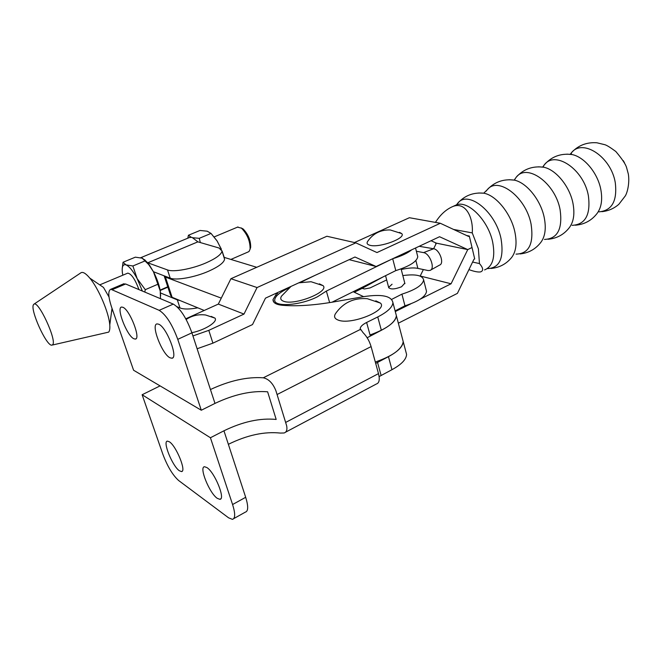 <?xml version="1.0" encoding="UTF-8"?>
<svg xmlns="http://www.w3.org/2000/svg" width="662" height="662" viewBox="0 0 662 662"><rect width="100%" height="100%" fill="white"/><g stroke="black" fill="none" stroke-linecap="round" stroke-linejoin="round"><path stroke-width="0.99" d="M392.078 284.213L388.652 287.366C390.282 289.625 394.577 289.435 401.536 286.787L404.788 283.179M291.032 286.398L281.532 296.096C280.026 298.463 280.713 300.176 283.584 301.251C294.474 305.811 329.693 291.768 323.089 285.653L319.374 283.841M288.789 287.987L287.631 288.541C279.645 292.447 275.351 296.154 274.755 299.671C273.116 307.342 299.845 305.745 317.346 296.833L326.366 291.073L329.635 302.608M383.455 276.716L362.097 288.375L364.439 288.971L370.033 287.945L386.682 279.927M401.255 269.5C408.38 267.895 413.916 267.522 417.863 268.391L428.082 270.543L430.027 270.427C435.522 268.838 429.895 253.356 423.548 252.611L416.381 251.246M423.548 252.611L433.635 248.755C439.51 249.4 444.665 263.592 439.56 265.098L430.027 270.427M419.17 246.297L433.635 248.755M391.689 299.373L401.925 294.143C415.479 289.815 422.72 285.082 423.63 279.943C422.563 275.359 415.62 273.903 402.827 275.574M354.302 292.24L362.097 288.375M417.432 255.416L417.772 256.773C416.787 261.672 409.455 266.29 395.793 270.609L331.993 302.22M314.781 275.491L300.672 282.335M326.366 291.073L391.656 259.223M392.798 258.685C401.263 256.161 407.585 253.198 411.756 249.781M395.115 310.9L404.954 305.794C418.458 301.467 425.658 296.667 426.535 291.404L426.163 289.931M401.925 294.143L404.954 305.794M392.698 258.726L395.793 270.609M158.748 324.223L157.093 323.908C150.547 324.231 162.082 354.302 170.035 357.803L171.88 358.225C178.583 358.225 166.642 327.177 158.748 324.223M122.958 307.3L121.626 307.052C115.9 307.309 126.872 335.725 133.807 338.737L135.296 339.076C141.155 339.101 129.835 309.824 122.958 307.3M169.381 441.802L167.445 441.132C162.306 441.14 172.451 466.247 179.377 470.765L181.471 471.559C186.734 471.774 176.249 445.915 169.381 441.802M206.925 467.579L204.55 466.735C198.741 466.768 209.391 493.157 217.26 498.329L219.834 499.313C225.792 499.537 214.745 472.296 206.925 467.579M380.485 303.122L367.269 298.686C353.765 297.668 343.164 302.666 335.485 313.68C333.689 316.602 334.608 318.745 338.249 320.11C351.017 325.381 388.213 310.263 380.485 303.122L375.809 300.838M277.138 292.794L273.017 299.555C272.893 302.749 276.079 304.669 282.575 305.306C296.899 306.465 314.127 305.306 334.244 301.839L363.827 296.626C381.8 293.928 391.499 295.939 392.93 302.642C392.566 307.16 387.502 311.926 377.754 316.949L366.624 322.468C362.561 324.546 360.418 326.589 360.194 328.6L363.041 332.63C366.731 336.304 369.413 340.963 371.092 346.59L378.49 373.616C379.839 379.036 379.376 382.396 377.092 383.712M233.769 518.603L245.296 512.156C248.324 511.296 248.457 506.339 245.685 497.294L228.365 444.318C247.017 435.116 264.361 431.367 280.407 433.08L284.089 432.981C286.555 432.178 287.416 429.77 286.654 425.757L275.897 390.704C272.918 383.298 268.714 378.995 263.286 377.795C247.174 376.703 229.565 380.609 210.45 389.529L191.914 332.829C186.419 317.859 180.205 308.277 173.279 304.09L125.639 283.99L123.157 284.031M210.45 389.529L214.985 403.406C233.984 394.411 251.527 390.539 267.622 391.796L276.178 419.435C260.116 417.871 242.706 421.661 223.946 430.797L210.425 437.748L142.123 394.742L162.926 454.43C167.536 466.578 172.799 475.291 178.707 480.571L228.605 517.833L232.42 519.356C235.358 518.545 235.415 513.604 232.585 504.527L210.425 437.748M214.985 403.406L201.289 410.233L133.583 370.24L111.655 307.325C108.154 296.667 107.881 290.643 110.827 289.253L159.178 310.329C165.988 314.615 172.178 324.289 177.764 339.341L201.289 410.233M367.153 337.752L381.345 330.288C391.043 325.224 396.058 320.367 396.389 315.724L403.208 341.6C402.951 346.466 398.036 351.489 388.453 356.661L375.693 363.397M142.123 394.742L160.072 385.888M402.504 338.936L403.208 341.6L402.504 338.936M379.111 376.595L391.962 369.694C401.486 364.472 406.36 359.367 406.584 354.385L405.864 351.654M52.737 344.687C56.973 340.251 38.313 300.076 33.936 304.172L33.439 304.735C30.03 309.75 46.067 345.39 51.644 345.2L52.737 344.687M52.422 345.026L108.684 332.117C109.677 330.884 110.041 328.517 109.768 325.001C109.04 313.035 98.613 288.483 89.825 278.139C85.919 273.48 82.99 271.668 81.037 272.719L80.863 272.835M111.688 310.875L112.151 308.74M109.007 296.965L103.462 287.399L89.825 278.139M99.747 284.867L127.443 273.265M138.929 289.592C135.238 279.447 131.523 273.952 127.791 273.116M197.806 307.83C189.613 309.353 183.672 309.394 179.99 307.954L176.961 306.672M179.99 307.954L177.342 299.886L180.23 300.622M224.037 257.51L224.575 259.256C223.888 262.748 218.584 266.728 208.671 271.197C194.818 277.337 176.15 280.671 170.208 278.156L167.511 269.939C173.436 272.363 192.137 268.971 206.039 262.88C215.994 258.445 221.331 254.514 222.043 251.097L219.056 248.018L197.888 241.853L147.783 262.797L167.511 269.939M189.406 237.534L191.963 237.344L197.888 241.853M140.832 257.791L142.123 258.014L147.783 262.797M241.167 227.918L243.169 229.002C248.283 234.365 250.782 240.463 250.666 247.298L250.162 248.771M230.897 259.43L248.217 251.924L249.078 251.419L250.104 249.16C250.236 241.324 247.373 234.331 241.506 228.183L237.542 227.132M144.804 292.074L145.276 289.666L137.158 278.603L132.88 265.983L126.02 264.883L123.041 262.251L135.354 257.17L142.181 258.18L148.677 264.535L153.435 271.718L149.463 265.156L144.597 259.636M123.041 262.251L122.213 268.698M160.461 298.678L160.245 291.007L153.435 271.718L170.208 278.156M145.276 289.666L157.755 284.296M132.88 265.983L145.383 260.77M160.651 295.823L160.254 290.858C159.178 284.867 156.935 278.545 153.534 271.9M122.801 275.21L122.379 272.678C121.717 266.571 122.933 263.973 126.02 264.883C129.33 266.389 133.045 270.957 137.158 278.603L142.371 291.048M177.342 299.886L160.543 292.976M221.414 249.276L217.045 240.91L211.021 233.421L207.223 231.195L200.015 230.459L188.43 235.242L187.809 238.196M224.178 257.377L222.06 250.857M221.191 249.061L217.144 240.993L211.153 233.562M200.354 242.573L199.262 238.32L192.998 237.749M191.053 237.178L188.43 235.242M199.262 238.32L211.021 233.421M370.041 334.955C386.542 328.948 395.33 322.535 396.389 315.724L392.93 302.642M363.612 296.667L353.202 291.719M302.774 281.333L302.344 281.201M256.732 267.299L223.971 257.319M163.977 275.814L165.442 277.097L221.282 298.132M375.313 362.015C392.781 355.941 402.082 349.139 403.208 341.6L406.584 354.385M164.325 276.41L170.548 295.277L172.095 297.288L204.227 310.461M191.872 332.696C204.98 330.106 218.162 321.666 214.993 318.124L211.17 316.395M401.677 233.57L390.232 229.954C380.526 229.689 372.971 233.554 367.567 241.539C366.458 243.368 367.302 244.634 370.099 245.329C379.789 248.043 406.617 237.989 401.677 233.57L399.476 232.37M453.611 229.457L472.263 232.9L478.386 248.804L479.47 263.567C483.252 267.945 483.649 270.717 480.645 271.883C478.278 272.339 474.373 271.585 468.928 269.624M472.263 232.9C473.446 217.583 465.692 201.455 452.965 206.453C446.105 209.374 440.271 214.695 435.455 222.399M623.298 160.676L624.506 162.852M469.308 236.036L472.023 247.522L467.736 249.591L439.551 236.731L376.115 266.513L354.973 257.013L265.47 298.148L252.512 324.562L212.916 343.156L208.795 330.355L243.997 314.078L257.063 287.548L355.817 242.855L376.976 252.561L440.304 223.268L468.522 236.408L469.308 236.036L466.636 235.531M423.382 269.55L420.204 276.004L451.079 283.783L467.744 249.591L436.382 243.144L431.028 240.728M185.79 318.794L218.319 304.09L230.922 278.719L326.887 236.251L355.817 242.855M354.46 242.549L409.389 217.715L440.304 223.268M208.795 330.355L192.932 335.94M243.997 314.078L218.319 304.09M197.119 348.758L212.916 343.156M376.115 266.513L349.188 259.67M257.063 287.548L230.922 278.719M472.602 262.061L479.47 263.567M435.927 244.079L435.513 242.755M433.618 248.755L436.382 243.153L467.744 249.591L472.023 247.522L474.712 258.933L473.934 259.314L457.401 293.374L398.35 323.188M451.079 283.783L420.246 299.141M410.895 303.8L395.288 311.57M415.868 260.522L417.863 268.391M378.49 373.616L285.827 422.348M371.092 346.59L277.262 394.436M360.335 329.444L263.286 377.795M245.685 497.294L232.585 504.527M191.914 332.829L177.764 339.341M173.279 304.09L159.178 310.329M125.639 283.99L112.523 289.542M366.624 322.468L370.29 335.866M377.754 316.949L381.345 330.288M377.522 362.346L381.097 375.42M275.897 390.704L286.654 425.757M223.946 430.797L228.365 444.318M276.046 294.367L276.55 296.079M388.453 356.661L391.962 369.694M197.872 241.837L147.758 262.789M167.867 287.159L160.187 290.486M165.442 277.097L172.095 297.288M486.115 191.169L487.191 189.82C497.766 175.869 525.893 196.928 531.065 224.046C533.994 243.715 528.996 253.736 516.054 254.125M514.2 180.114L516.145 177.325C526.795 162.802 555.277 182.911 560.102 209.713C562.741 228.944 557.536 238.85 544.478 239.421M542.691 167.072L544.197 164.97C554.979 149.96 583.884 169.257 588.394 195.836C590.785 214.761 585.357 224.592 572.125 225.345M570.189 154.304L571.505 152.665C582.734 138.242 611.125 156.844 615.271 182.629C617.423 200.859 612.011 210.599 599.027 211.857M454.074 205.94L456.581 204.798C468.208 200.28 488.117 220.314 492.627 241.878C495.507 257.113 492.818 266.463 484.567 269.922M456.54 204.815L457.516 203.532C467.529 189.498 495.482 211.153 501.018 238.618C504.204 258.18 499.628 268.176 487.282 268.615M478.734 192.998L483.723 193.188C496.061 195.199 511.047 213.611 514.862 231.948C517.188 243.409 516.029 252.015 511.395 257.775C506.091 264.121 499.28 267.68 490.956 268.449M509.144 179.733L514.308 180.13C526.588 182.563 540.755 200.056 544.222 217.533C546.316 228.241 545.19 236.5 540.871 242.317C535.641 249.094 528.739 252.967 520.142 253.935M538.587 166.816L543.659 167.213C555.956 169.588 569.767 186.427 572.978 203.391C574.897 213.727 573.697 221.795 569.37 227.596C564.007 234.538 556.908 238.428 548.078 239.272M566.895 154.147L571.86 154.519C584.24 156.77 597.869 173.13 600.864 189.771C602.652 199.874 601.344 207.827 596.95 213.627C591.464 220.62 584.248 224.484 575.303 225.221M323.089 285.653L311.057 281.731L298.802 282.831M415.554 247.993L417.772 256.773M423.63 279.943L426.535 291.404M376.628 383.869L285.545 432.203M123.893 283.725L110.827 289.253M360.194 328.6L360.542 329.858M277.337 292.695L277.924 294.673M273.017 299.555L273.778 302.087M220.752 498.809L219.834 499.313M182.182 471.195L181.471 471.559M135.9 338.803L135.296 339.076M172.683 357.852L171.88 358.225M33.936 304.172L81.037 272.719M112.027 308.384L109.768 325.001M190.044 237.269L140.634 257.741M243.169 229.002L241.506 228.183M250.666 247.298L250.104 249.16M237.981 226.95L214.124 236.946M149.463 265.156L148.677 264.535M167.751 286.795L160.121 290.097M224.575 259.256L222.043 251.097M112.797 310.594L111.655 311.082M601.824 211.666C608.32 211.004 614.005 208.538 618.879 204.26L625.383 195.803C627.659 191.848 629.711 182.24 628.321 174.023L626.6 167.651C625.739 164.383 622.148 158.988 615.809 151.482C610.347 147.46 606.698 145.201 604.853 144.705L596.909 142.785C586.722 142.049 578.249 145.342 571.505 152.665L571.24 153.766L571.86 154.519C560.615 153.145 551.396 156.629 544.197 164.97L543.279 166.576L543.659 167.213C532.538 165.781 523.369 169.149 516.145 177.325L514.308 180.13C503.426 178.715 494.382 181.951 487.191 189.82L483.723 193.188C473.065 192.237 464.327 195.679 457.516 203.532L456.581 204.798L452.965 206.453M401.089 268.888L404.912 283.65M214.993 318.124L205.625 315.004C198.575 314.086 192.079 315.575 186.163 319.473M385.565 275.673L388.776 287.862"/></g></svg>
